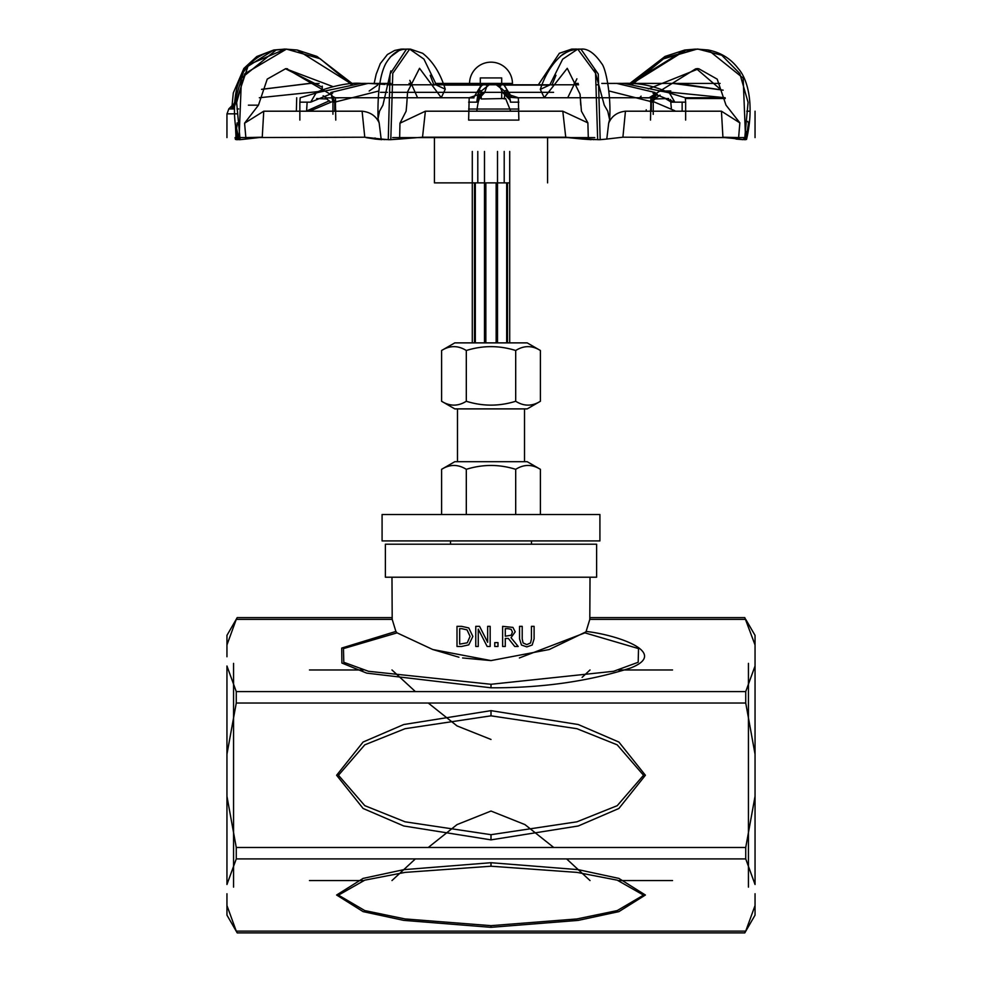 <?xml version="1.0" encoding="UTF-8"?>
<svg xmlns="http://www.w3.org/2000/svg" width="982" height="982" viewBox="0 0 982 982"><rect width="100%" height="100%" fill="white"/><g stroke="black" fill="none" stroke-linecap="round" stroke-linejoin="round"><path stroke-width="1.47" d="M596.172 84.796L597.559 84.796M469.543 84.796L443.655 84.796M412.182 84.796L408.721 84.796M386.933 84.796L578.57 84.796M435.934 84.796L484.543 84.796M487.453 84.796L549.871 84.796M478.16 97.034L480.849 94.162M474.048 96.899L481.303 85.115L482.948 85.017M481.07 91.179L489.502 84.562L486.483 84.734M650.514 120.086L650.943 97.758L518.336 97.746L518.864 120.086L468.635 120.086L469.187 97.758L484.629 92.517L487.944 83.396L489.502 84.562M484.629 92.517L476.933 100.815L476.847 102.153L468.635 102.153M480.984 94.088L481.364 98.973L505.607 98.507L510.505 110.757M476.847 110.757C478.185 100.041 479.682 96.113 481.364 98.973L505.607 98.507M504.282 98.973L504.883 93.315L505.669 95.647L507.976 97.23L518.349 97.893M578.914 49.186L580.939 49.125L598.284 74.055L600.186 139.665L597.67 139.665L595.571 73.269L577.735 49.1L562.661 59.178L549.711 85.115L504.036 85.115L511.585 96.899A7.549 5.696 -5.4 0 1 504.699 91.866M500.808 84.796L495.922 84.562L504.687 91.179M500.795 85.999L495.922 84.562L498.07 83.396L502.661 92.504L518.324 97.746M650.931 97.746L654.491 95.991L655.117 92.517L616.598 83.372M655.117 92.517L651.312 102.153L651.312 110.757L650.514 110.021M608.877 90.945L653.226 102.153L650.514 102.153M657.253 94.321L654.687 96.899L655.841 97.893L660.051 95.131M672.142 83.409L678.771 83.507L723.157 90.172L673.038 83.409L607.846 83.421L720.113 83.421L601.782 83.421M660.076 95.144L654.749 98.973L668.595 98.519L655.276 98.973L653.312 100.446M621.041 83.372L618.746 83.384M670.534 99.513L671.332 108.204M665.354 98.581L671.332 102.153L685.645 102.153L685.645 120.086M362.788 83.409L365.402 83.384M306.58 111.199L307.145 102.153M296.711 97.758L296.355 111.199M359.707 83.409L358.369 83.396M329.24 100.864L307.145 110.757M422.53 137.21L425.378 111.199L399.956 123.204L399.625 139.051L422.505 137.198L565.742 137.222L588.341 139.014L587.874 122.873M739.962 137.603L722.924 137.222L738.501 139.014L739.851 122.873L721.439 111.199L722.924 137.222M727.637 137.603L641.884 137.603M660.027 91.166L725.121 97.746L685.301 97.746L685.645 102.153M469.175 97.746L335.353 97.746L335.77 120.086M299.854 102.153L300.21 97.758L317.886 92.517L316.02 93.057L310.668 102.153L299.854 102.153L299.854 120.086M259.334 97.746L322.231 91.179M613.811 83.372L615.211 83.372M653.042 93.302L674.855 102.153L669.466 93.02L667.723 92.517L685.301 97.746M669.466 93.008C654.626 85.986 639.356 82.77 623.668 83.384L620.194 83.421L623.668 83.384L667.723 92.517M650.575 100.409L674.855 110.757M505.546 93.658L510.321 100.311L510.505 102.153L518.864 102.153M510.321 100.311L502.661 92.517M335.77 109.8L334.727 110.757L334.727 102.153L332.935 102.153L335.77 102.153M378.757 91.019L334.727 102.153L330.774 92.517L331.585 95.905L335.341 97.746M368.189 83.372L385.054 84.44L368.189 83.372L330.762 92.504M309.342 83.409L319.113 83.544L309.342 83.409L261.556 89.387M322.268 90L322.268 86.134M326.981 98.961L316.683 98.568L327.252 98.973L323.103 95.831M261.58 89.313L310.312 83.396L261.58 89.325M377.677 85.115L369.171 91.031M317.873 92.504L361.069 83.396L364.371 83.433M310.668 110.757L335.684 100.176M481.303 85.115L443.778 85.115M622.907 137.21L625.448 111.199L721.439 111.199M648.267 88.945L698.779 68.74L717.204 79.149L726.005 105.148L739.876 122.873M747.768 121.363L748.48 123.204L747.744 121.584M746.762 111.199L749.389 111.199M248.409 105.16L258.462 105.16L244.567 123.204L245.991 139.051L262.243 137.198L245.844 137.59M262.255 137.21L263.753 111.199L244.567 123.204M263.753 111.199L362.1 111.199L364.776 137.222L381.151 139.014L379.15 122.873C376.032 115.999 370.337 112.108 362.1 111.199M390.836 70.888L382.919 105.148L379.531 111.199L378.033 118.662L379.162 122.873M438.291 97.746L441.262 97.648L419.535 68.298L407.591 91.842L406.658 105.639L407.579 91.903M406.671 105.16L406.106 111.199L399.956 123.204M425.378 111.199L562.796 111.199L565.742 137.222M549.441 85.115L540.309 89.399L544.237 97.648L567.252 68.323L580.055 94.198L581.43 111.199L587.899 122.873L562.796 111.199M594.626 69.747L604.274 105.16L607.76 111.199L609.613 119.571C611.332 96.972 606.066 68.458 601.696 63.584C594.564 53.163 587.653 48.351 580.939 49.125M625.448 111.199C617.199 112.157 611.614 116.158 608.68 123.204L609.613 119.571M323.164 95.806L326.576 97.893L338.606 97.893M237.313 124.481L236.539 128.163L237.116 122.873M475.325 342.878L475.325 182.873L475.325 342.878L485.845 342.878L485.845 182.873L434.425 182.873L509.707 182.873M506.675 182.873L496.156 182.873L496.156 342.878L506.675 342.878L506.675 182.873L506.675 342.878M384.306 139.469L386.38 139.604M405.738 49.198L403.086 49.186M375.038 137.959L375.222 139.051L366.028 137.603M404.302 49.395L401.061 49.125L390.271 56.993M381.752 139.137L384.33 139.665M375.222 139.051L381.814 139.665M593.754 139.518L595.62 139.604M568.529 51.138L576.139 49.21M582.338 138.315L582.375 139.051L567.915 137.603M560.391 56.158L571.585 49.125L573.537 49.186M591.238 139.321L593.742 139.665M582.375 139.051L591.201 139.665M742.993 139.554L743.693 139.014M631.438 83.58L662.433 58.417L696.79 49.112M736.046 138.658L724.741 137.603M696.434 68.728L720.42 89.313M630.395 83.531L684.761 50.021L695.538 49.112M736.009 139.051L742.969 139.665M632.003 83.617L685.485 50.303L698.079 49.112L721.758 55.238L739.802 73.54L748.075 102.349L744.602 139.665L738.501 139.014M639.773 97.648L641.099 96.162M748.468 123.204L746.111 139.051L744.908 138.315M746.013 137.21L746.308 131.527M649.298 97.648L695.649 68.85L697.601 68.58M632.212 84.526L663.476 58.871L696.999 49.112L708.182 49.984L743.165 78.118L745.62 139.665L744.602 139.665M746.111 139.051L745.62 139.665L746.111 139.051M597.67 139.665L588.341 139.014M580.055 94.198L580.755 105.148M608.693 123.204L606.778 139.051L622.883 137.198L746.946 137.603M567.768 97.648L576.9 78.806M551.958 85.103L555.959 75.258M606.778 139.051L600.186 139.665M408.463 49.186L406.499 49.137L390.063 74.043L388.258 139.665L381.151 139.014M433.97 85.115L430.202 75.319M417.522 97.648L409.813 80.377M441.262 97.648L445.263 89.215L436.511 85.103L423.929 59.104L409.654 49.1L392.775 73.306L390.799 139.665L388.258 139.665M399.625 139.051L390.799 139.665M237.448 132.153L237.619 135.307M238.81 138.708L236.539 128.163M239.031 139.665L238.307 139.014L239.031 139.665L241.474 78.094L276.175 49.984L286.462 49.112L244.69 73.822L236.637 102.545L240.099 139.665L239.031 139.665M351.617 84.783L320.169 58.736L286.462 49.112M331.204 94.702L286.29 68.63M332.788 86.551L285.59 68.728L267.239 79.088L258.462 105.16M352.55 84.624L297.239 50.021L285.602 49.112M245.991 139.051L240.099 139.665M544.237 97.648L547.183 97.746M237.558 137.603L364.776 137.222M644.793 97.893L655.841 97.893M469.163 97.893L473.975 97.893M235.987 137.21L235.496 126.506M235.999 137.198L237.497 137.333M392.665 137.603L594.748 137.603M236.92 137.603L237.399 139.665L238.442 139.604M285.21 49.112L248.507 64.763L233.63 108.953M235.606 137.603L235.889 139.051L237.423 137.775M322.292 87.238L285.467 68.74M284.866 49.112L273.818 49.984L244.42 68.544L232.611 108.953M235.901 137.603L236.38 139.665L237.399 139.665M235.889 139.051L236.38 139.665L235.889 139.051M518.864 109.039L468.635 109.039M497.506 342.878L497.506 151.449M484.494 342.878L484.494 151.449M472.293 342.878L472.293 151.449L472.293 342.878L454.801 342.878L527.199 342.878L509.707 342.878L509.707 158.053M527.199 342.878L540.395 350.5C532.158 345.357 523.934 345.357 515.697 350.5C499.237 345.357 482.763 345.357 466.303 350.5C482.763 345.357 499.237 345.357 515.697 350.5L515.697 401.27C499.237 406.413 482.763 406.413 466.303 401.27C482.763 406.413 499.237 406.413 515.697 401.27C523.934 406.413 532.158 406.413 540.395 401.27L527.199 408.893L454.801 408.893L527.199 408.893M466.303 350.5C458.066 345.357 449.842 345.357 441.605 350.5L441.605 401.27C449.842 406.413 458.066 406.413 466.303 401.27L466.303 350.5M527.199 461.7L454.801 461.7L527.199 461.7L540.395 469.322C532.158 464.179 523.934 464.179 515.697 469.322C499.237 464.179 482.763 464.179 466.303 469.322C482.763 464.179 499.237 464.179 515.697 469.322L515.697 514.507L599.916 514.507L382.084 514.507L382.084 540.91L599.916 540.91L531.483 540.91L531.483 544.212L596.614 544.212L385.386 544.212L385.386 577.22L596.614 577.22L596.614 544.212M382.084 514.507L466.303 514.507L466.303 469.322C458.066 464.179 449.842 464.179 441.605 469.322L441.605 514.507M540.395 401.27L540.395 350.5M540.395 514.507L540.395 469.322M526.818 646.893L532.183 645.027L534.098 638.901L534.098 626.344L531.434 626.344L531.434 638.963L530.562 642.952L526.818 644.609L523.087 642.952L522.215 638.901L522.215 626.344L519.539 626.344L519.539 638.901L521.467 645.027L526.818 646.893L521.467 645.027L519.539 638.901L519.539 626.344L522.215 626.344L522.215 638.901L523.087 642.952L526.818 644.609L530.562 642.952L531.434 638.963L531.434 626.344L534.098 626.344L534.098 638.901L532.183 645.027L526.818 646.893M490.165 646.463L490.165 626.344L487.661 626.344L487.661 642.277L479.56 626.344L475.767 626.344L475.767 646.463L478.259 646.463L478.259 629.118L487.158 646.463L490.165 646.463L487.158 646.463L478.259 629.118L478.259 646.463L475.767 646.463L475.767 626.344L479.56 626.344L487.661 642.277L487.661 626.344L490.165 626.344L490.165 646.463M468.758 644.855L472.858 636.422L468.758 644.855L461.626 646.463L468.758 644.855M456.998 646.463L461.626 646.463L456.998 646.463L456.998 626.344L461.577 626.344L468.782 627.94L472.858 636.422L468.782 627.94L461.577 626.344L456.998 626.344L456.998 646.463M467.027 629.867L461.712 628.664L467.027 629.867L470.071 636.385L467.027 629.867M459.674 628.664L461.712 628.664L459.674 628.664L459.674 644.143L459.674 628.664M467.272 642.805L470.071 636.385L467.272 642.805L459.674 644.143L467.272 642.805M518.189 646.463L511.033 637.711L515.206 631.807L512.923 627.4L502.624 626.344L502.624 646.463L505.288 646.463L505.288 638.46L508.357 638.46L514.715 646.463L518.189 646.463L514.715 646.463L508.357 638.46L505.288 638.46L505.288 646.463L502.624 646.463L502.624 626.344L512.923 627.4L515.206 631.807L511.033 637.711L518.189 646.463M507.952 628.664L511.143 629.339L512.42 632.015L511.278 635.182L505.288 636.226L505.288 628.664L507.952 628.664L505.288 628.664L505.288 636.226L511.278 635.182L512.42 632.015L511.143 629.339L507.952 628.664M494.756 646.463L497.984 646.463L494.756 646.463L494.756 642.621L494.756 646.463M497.984 646.463L497.984 642.621L497.984 646.463M497.984 642.621L494.756 642.621L497.984 642.621M462.608 657.952L491 660.591L432.731 649.507L397.072 632.862L395.881 631.438L392.199 619.372L236.269 619.372L226.952 644.965L226.952 635.366L237.214 617.604L236.269 619.372L237.214 617.604L391.978 617.604L392.199 619.372L391.978 577.22L590.022 577.22L589.801 619.372L590.022 617.604L744.786 617.604L755.048 644.965L755.048 666.005L745.731 691.598L236.269 691.598L236.269 703.038L226.952 754.213L226.952 796.292L236.269 847.478L236.269 858.906L226.952 884.5L226.952 666.005L236.269 691.598M585.873 631.892L549.208 649.532L491 660.591M519.392 657.952L584.928 632.862L638.521 648.599L638.19 662.273L613.578 671.295L491 684.282L368.446 671.283L343.798 662.285L343.467 648.599L397.072 632.862M432.657 649.483L458.925 657.216M589.801 619.372L745.731 619.372L589.801 619.372L586.119 631.438C616.782 634.789 669.982 652.674 630.554 668.006C588.243 681.434 541.733 688.038 491 687.793L491 684.282M509.707 342.878L509.707 151.449M457.477 408.893L457.477 461.7M385.386 544.212L450.517 544.212L450.517 540.91L382.084 540.91M590.022 669.969L582.117 677.359M415.386 691.598L391.978 669.969M428.275 703.038L457.035 725.919L491 739.458M566.614 858.906L590.022 880.547M553.725 847.478L524.965 824.598L491 811.046L457.035 824.598L428.275 847.478M415.386 858.906L391.978 880.547M226.952 635.366L226.952 656.762M745.731 619.372L755.048 635.366L755.048 644.965L755.048 635.366M236.269 703.038L745.731 703.038L745.731 691.598M745.731 703.038L755.048 754.213L755.048 656.762M236.269 858.906L745.731 858.906L755.048 884.5L755.048 754.213L755.048 796.292L745.731 847.478L236.269 847.478M745.731 858.906L745.731 847.478M745.731 931.132L744.786 932.9L745.731 931.132L236.269 931.132L237.214 932.9L236.269 931.132L745.731 931.132L755.048 905.539L755.048 915.138L755.048 893.743M226.952 893.743L226.952 915.138L226.952 905.539L236.269 931.132M491 925.658L405.063 918.943L364.788 910.584L338.471 895.142L364.776 880.167L405.063 872.384L491 866.222L576.95 872.384L617.236 880.167L643.529 895.13L617.212 910.584L576.937 918.943L491 925.658L491 927.327L578.263 920.38L618.893 911.627L645.395 895.019L618.918 878.411L578.263 869.659L491 862.712L403.749 869.659L363.107 878.399L336.605 895.019L363.107 911.627L403.749 920.38L491 927.327M491 834.688L405.063 821.811L364.788 805.657L338.471 775.264L364.776 744.835L405.063 728.693L491 715.829L576.937 728.705L617.212 744.847L643.529 775.252L617.224 805.682L576.937 821.811L491 834.688L491 839.868L578.251 825.985L618.893 808.481L645.395 775.252L618.893 742.048L578.251 724.532L491 710.649L403.749 724.532L363.107 742.024L336.605 775.264L363.107 808.468L403.749 825.972L491 839.868M748.444 663.366L748.444 887.139M233.556 663.366L233.556 887.139M501.704 84.145L501.704 77.934L480.296 77.934L480.296 85.79M553.578 92.333L389.952 92.333M387.424 92.333L380.476 92.333M481.07 91.166C479.597 89.018 478.197 92.676 476.847 102.153M646.23 109.8L646.23 111.199M682.146 111.199L682.146 102.153M670.792 90.945L665.44 91.007M510.505 102.153C508.639 92.676 506.7 89.018 504.687 91.166M332.689 93.155L310.668 102.153M238.651 108.953L236.993 108.953M234.33 113.838L227.002 113.838L228.806 108.953L234.256 108.953M235.25 113.838L236.92 113.838M395.881 631.438L341.724 648.071L341.896 663.046L366.703 673.124L491 687.793M236.269 619.372L392.199 619.372M491 866.222L491 862.712M491 715.829L491 710.649M480.296 83.617L486.065 83.617M488.582 83.617L497.187 83.617M500.034 83.617L501.704 83.617M486.274 85.201L488.889 84.612M510.345 100.397C504.834 79.223 500.845 85.004 498.07 83.396L487.944 83.421C483.966 85.802 479.695 80.598 476.933 100.888M653.226 114.354L653.226 102.153L654.503 96.003M481.745 93.695L476.933 100.815M332.935 114.243L332.935 102.153L331.585 95.917M316.02 93.044L316.02 93.057C314.019 92.222 343.111 81.702 361.13 83.396M390.934 83.421L363.291 83.421M358.921 83.421L358.307 83.421M578.251 83.421L574.139 83.421M512.457 83.421L435.235 83.421M371.626 83.421L379.764 83.421M409.028 83.421L411.483 83.421M443.115 83.421L469.543 83.421M607.846 83.421L671.713 83.421M228.769 108.928L234.489 103.22M620.194 83.421L616.598 83.421M368.311 83.421L361.069 83.421M725.256 98.507L685.399 98.507M329.989 101.428L326.724 98.973L316.658 98.581M547.575 182.873L547.575 137.603M434.425 182.873L434.425 137.603M405.124 49.137L405.787 49.198M374.142 83.519L376.192 74.178L380.304 63.584L387.411 54.526L394.678 50.438L401.061 49.125M576.213 49.198L575.501 49.137M538.345 84.796L559.347 53.286L571.585 49.125M629.769 83.507L665.047 56.416L684.761 50.021M685.485 50.303L631.463 83.58M708.182 49.984C720.739 52.476 730.718 58.625 738.12 68.421C747.916 79.002 754.532 105.344 746.529 139.432M576.876 49.137C574.814 48.646 570.211 50.303 563.067 54.12C552.927 62.296 545.341 74.055 540.309 89.399M378.033 118.662C377.456 93.044 380.009 74.718 385.693 63.707C391.462 53.961 398.397 49.1 406.499 49.137M445.263 89.215C440.39 73.294 432.853 61.314 422.653 53.286L410.415 49.125M239.313 136.179L239.461 137.873M237.963 139.383C229.911 104.73 236.895 78.29 246.629 68.053C253.381 58.834 263.225 52.807 276.175 49.984M352.366 83.654L316.953 56.416L297.239 50.021M404.265 49.1L401.908 49.1M574.752 49.1L572.346 49.1M698.079 49.112L696.999 49.112M698.779 68.74L695.649 68.85M577.735 49.1L580.092 49.1M407.248 49.1L409.654 49.1M287.628 68.826L285.59 68.728M226.952 137.603L226.952 113.838M755.048 137.603L755.048 111.199M273.818 49.984L256.842 56.49L243.88 68.421L233.311 92.934L231.727 108.953M235.054 137.603L235.471 139.432M283.921 49.112L285.001 49.112M285.394 68.752L286.535 68.9M477.792 182.873L477.792 151.449M507.498 342.878L507.498 182.873M474.502 342.878L474.502 182.873M454.801 342.878L441.605 350.5M454.801 408.893L441.605 401.27M454.801 461.7L441.605 469.322M504.208 182.873L504.208 151.449M524.523 461.7L524.523 408.893M599.916 540.91L599.916 514.507M226.952 915.138L237.214 932.9L744.786 932.9L755.048 915.138M309.465 880.547L363.389 880.547M618.623 880.547L672.535 880.547M309.465 669.969L363.426 669.969M618.623 669.969L672.535 669.969M501.704 88.429L501.704 98.507M512.457 85.115L512.457 83.617A21.457 21.457 0 0 0 491 62.161A21.457 21.457 0 0 0 469.543 83.617L469.543 85.115"/></g></svg>

